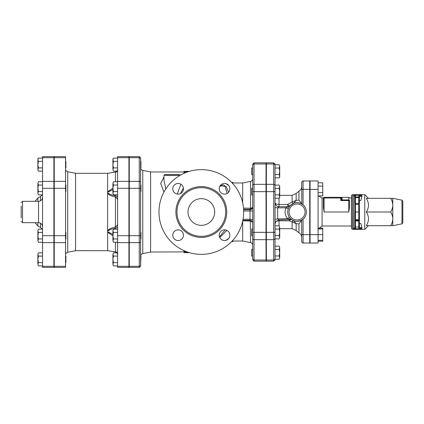<?xml version="1.0" encoding="UTF-8"?>
<svg xmlns="http://www.w3.org/2000/svg" width="424" height="424" viewBox="0 0 424 424"><rect width="100%" height="100%" fill="white"/><g stroke="black" fill="none" stroke-linecap="round" stroke-linejoin="round"><path stroke-width="0.64" d="M185.839 251.432L183.979 251.077L184.334 250.807M189.04 252.545L183.979 252.693L189.528 252.688M183.979 171.974L150.626 171.974L150.626 252.026L187.032 251.877M183.979 252.397L183.979 252.688M186.65 251.739L186.65 252.545M186.65 171.307L183.979 171.307L183.979 171.603L189.528 171.312M184.345 172.388L183.979 172.266L183.979 171.603M186.65 172.043L186.65 171.603M187.466 171.969L183.979 172.722L184.435 173.151M232.681 241.023L232.681 241.664L231.552 241.685M228.812 238.405L226.008 240.339M232.681 182.977L232.681 182.336L231.552 182.315M228.812 185.595L226.008 183.661M158.963 212A42.363 42.363 0 0 1 222.51 175.313A42.363 42.363 0 0 1 222.51 248.687A42.363 42.363 0 0 1 158.963 212M219.611 186.74L220.453 186.109C222.462 184.509 223.973 184.504 224.985 186.088L227.1 193.471M225.07 229.898L219.473 236.899M176.978 212A24.348 24.348 0 0 0 213.5 233.089A24.348 24.348 0 0 0 213.5 190.911A24.348 24.348 0 0 0 176.978 212M172.78 235.209A5.337 5.337 0 0 0 180.783 239.83A5.337 5.337 0 0 0 180.783 230.587A5.337 5.337 0 0 0 172.78 235.209M172.78 188.791A5.337 5.337 0 0 0 180.783 193.413A5.337 5.337 0 0 0 180.783 184.17A5.337 5.337 0 0 0 172.78 188.791M219.197 188.791A5.337 5.337 0 0 0 227.206 193.413A5.337 5.337 0 0 0 227.206 184.17A5.337 5.337 0 0 0 219.197 188.791M219.197 235.209A5.337 5.337 0 0 0 227.206 239.83A5.337 5.337 0 0 0 227.206 230.587A5.337 5.337 0 0 0 219.197 235.209M187.986 212A13.34 13.34 0 0 1 207.999 200.446A13.34 13.34 0 0 1 207.999 223.554A13.34 13.34 0 0 1 187.986 212M140.614 157.956L139.284 156.62L139.284 157.691A1.336 1.155 0 0 1 140.614 158.852L140.614 256.032L140.948 256.032L140.614 265.148L140.614 241.468A1.336 1.155 0 0 1 139.284 242.623L139.284 266.309A1.336 1.155 0 0 0 140.614 265.148L140.614 266.044L140.614 265.148M129.278 266.309L139.284 266.309L139.284 267.38L129.278 267.38L129.278 156.62L139.284 156.62M252.693 258.863L252.693 256.032L251.697 256.032L251.697 249.36L252.693 249.36L252.693 238.516L252.693 258.863A1.336 1.155 180 0 0 254.029 260.018L254.029 239.671A1.336 1.155 180 0 1 252.693 238.516L252.693 174.64L251.697 174.64L251.697 167.968L252.693 167.968L252.693 165.137L252.693 185.484A1.336 1.155 180 0 1 254.029 184.329L254.029 163.982A1.336 1.155 180 0 0 252.693 165.137L252.693 164.183L252.693 165.137M266.039 163.982L254.029 163.982L254.029 162.853L266.039 162.853L266.039 261.147L254.029 261.147L254.029 260.018L266.039 260.018M252.693 194.987L251.697 194.987L251.697 188.314L252.693 188.314L252.693 178.79C252.598 180.173 251.883 181.043 250.552 181.408L250.552 209.35C251.983 208.889 252.699 208.052 252.693 206.833C252.699 207.511 251.983 207.972 250.552 208.211L250.287 208.232A1.336 0.265 -89 0 1 250.028 209.398L250.552 209.35M252.693 235.686L252.693 245.21L252.693 235.686L251.697 235.686L251.697 229.013L252.693 229.013M179.479 174.64L164.634 174.64L163.966 175.308L180.152 175.308M180.836 184.196L177.301 194.065M165.789 188.94L163.966 179.988M163.966 177.004L160.675 183.428L163.929 192.093M180.396 193.614L183.396 187.991M250.616 220.422L250.552 221.005L252.582 222.256M250.218 220.363A1.336 0.265 -89 0 1 250.287 220.978L250.552 242.592C251.883 242.957 252.598 243.827 252.693 245.21M242.687 220.825L250.287 220.978M242.687 221.153L242.687 241.023L242.687 221.153M250.287 208.232L243.508 208.12M219.749 237.567L226.872 230.412M228.562 192.289L226.225 186.581L220.167 185.723M232.188 182.977L242.687 182.977L242.687 202.847M279.209 259.244L279.713 257.607L279.209 259.244L275.044 259.244L275.044 249.423L279.209 249.423L279.713 247.786L279.713 257.607L279.209 255.969L279.713 252.693L279.209 249.423M279.209 246.148L279.713 247.786L279.209 246.148L275.044 246.148L275.044 249.423M279.209 235.622L279.713 232.347L279.713 237.26L279.209 235.622L275.044 235.622L275.044 238.898L279.209 238.898L279.713 237.26L279.209 238.898M279.209 229.071L279.713 227.439L279.713 232.347L279.209 229.071L275.044 229.071M279.209 225.801L279.713 227.439L279.209 225.801L275.044 225.801M279.209 188.378L279.713 186.74L279.713 191.653L279.209 188.378L275.044 188.378L275.044 185.103L279.209 185.103L279.713 186.74L279.209 185.103M279.713 196.561L279.209 194.929L279.713 191.653L279.713 197.324L279.209 198.199L279.713 196.561M275.044 198.199L279.209 198.199M275.044 194.929L279.209 194.929M275.044 255.969L279.209 255.969M279.209 164.756L279.713 166.393L279.209 164.756L275.044 164.756L275.044 168.031L279.209 168.031L279.713 166.393L279.713 171.307L279.209 168.031M279.713 176.214L279.209 174.577L279.713 171.307L279.713 176.978L279.209 177.852L279.713 176.214M275.044 168.031L275.044 174.577L279.209 174.577M275.044 177.852L279.209 177.852M292.21 201.999A4.002 0.981 -111.7 0 0 293.604 203.324L296.143 200.372L292.099 202.01A4.002 1.071 -111.8 0 0 293.588 203.329C295.857 202.259 298.565 202.46 301.729 203.912L298.947 200.033L298.947 191.203C300.727 190.148 301.655 188.585 301.729 186.518M301.729 237.482C301.655 235.415 300.727 233.852 298.947 232.797L298.947 223.967L301.729 220.088C298.565 221.54 295.857 221.736 293.604 220.676A4.002 0.981 -68.3 0 0 292.21 222.001L296.143 223.628L293.604 220.676A4.002 1.071 -68.2 0 0 292.099 221.991L292.21 222.001M298.947 200.038L296.143 200.372L296.143 193.466L292.099 195.321L292.099 202.01L287.53 204.469L288.378 206.663A2.003 1.956 90 0 0 289.804 206.032L287.53 204.469L279.045 204.469L279.045 198.199M289.687 219.584L289.38 220.798L292.099 221.991L292.099 228.679L296.143 230.534L296.143 223.628L298.947 223.962M288.956 207.363L289.804 206.032M279.045 225.801L279.045 219.924L277.672 218.922L277.672 207.834L279.045 206.663L288.41 206.663A2.003 2.003 0 0 0 289.936 205.958L293.588 203.329M293.588 220.671L291.988 219.844A2.003 1.977 -57.2 0 1 291.998 219.849L287.514 218.63A2.003 0.784 141.4 0 1 289.767 217.83L291.998 219.849M291.802 219.722L291.299 219.351A2.003 1.982 128.1 0 0 291.288 219.341L291.262 219.33M275.674 221.773A4.002 2.115 0 0 1 279.045 220.798L289.38 220.798L290.477 219.558M301.835 203.976L301.729 182.315A1.336 1.336 0 0 1 303.065 180.979A1.336 1.336 0 0 0 301.729 182.315L301.729 186.019M287.721 212L287.732 211.518M301.729 234.642L301.729 220.088L303.065 219.155L303.065 234.642L301.729 234.642L301.729 241.685A1.336 1.336 0 0 0 303.065 243.021A1.336 1.336 0 0 1 301.729 241.685A1.336 1.336 0 0 0 303.065 243.021L309.737 243.021L309.737 180.979L303.065 180.979A1.336 1.336 0 0 0 301.729 182.315M306.398 212A9.339 9.339 0 0 0 292.39 203.912A9.339 9.339 0 0 0 292.39 220.088A9.339 9.339 0 0 0 306.398 212A9.339 9.339 0 0 0 292.39 203.912A9.339 9.339 0 0 0 292.39 220.088A9.339 9.339 0 0 0 306.398 212M275.044 185.484L275.044 165.137A1.336 1.155 0 0 0 273.708 163.982L273.708 184.329A1.336 1.155 0 0 1 275.044 185.484L275.044 259.244M275.044 238.898L275.044 246.148M266.373 184.329L273.708 184.329L273.708 261.147L266.373 261.147L266.373 162.853L273.708 162.853L273.708 163.982L266.373 163.982M290.917 219.537L278.923 219.929L275.907 221.445L275.044 223.93M288.41 206.663L285.956 207.808C284.382 211.804 284.901 215.413 287.514 218.63L277.672 218.922A4.002 0.869 0 0 0 275.044 219.738M288.479 208.311A2.003 0.551 -156.7 0 1 285.956 207.808L277.672 207.834A4.002 0.53 0 0 1 275.044 207.336M279.045 206.663A4.002 4.002 0 0 1 275.044 202.661A4.002 1.807 180 0 0 279.045 204.469L279.045 206.663M318.562 228.096L322.744 228.096L322.744 241.192L318.074 241.192M318.074 228.971L322.744 228.971M318.074 240.313L322.744 240.313M310.066 234.642L318.074 234.642L318.074 243.021L310.066 243.021L310.066 180.979L318.074 180.979L318.074 234.642L322.744 234.642M310.066 192.692L309.737 192.692M318.074 195.904L322.744 195.904L322.744 192.629L318.074 192.629M318.074 186.083L322.744 186.083L322.744 192.629M318.074 182.808L322.744 182.808L322.744 186.083M342.089 198.633A0.668 0.641 0 0 1 341.426 197.992A0.668 0.668 0 0 0 340.758 197.324L341.426 197.324L341.426 199.121A0.668 0.625 180 0 0 342.089 199.741L342.089 198.633L341.426 197.324L340.758 197.324L340.758 197.992L341.426 197.992M341.426 199.121L341.378 199.312A0.668 0.583 -135 0 0 341.998 199.932L342.089 199.741M341.378 199.312L340.758 200.552L341.998 199.932L348.761 199.932A0.668 0.62 0 0 1 349.429 200.552L348.761 200.552L348.761 212L349.429 207.728L348.761 212L324.079 212L323.411 207.728L324.079 212L324.079 197.324A0.668 0.668 0 0 0 323.411 197.992L340.758 197.992L340.758 200.552L341.378 199.312M349.429 207.728L349.429 200.552M351.432 197.992L349.429 197.992L348.761 197.324L348.761 200.552L340.758 200.552M340.758 197.324L324.079 197.324M323.411 197.992L323.411 207.728L323.411 197.992L322.076 197.992L318.562 195.904M353.611 195.257L354.766 196.201L354.766 197.621L355.434 197.621L355.434 196.953A0.668 0.668 180 0 0 354.766 197.621L354.766 202.995L355.434 203.663L354.766 202.995L355.434 204.241L358.768 204.241L359.435 202.995L358.768 203.663L358.768 221.005L359.435 221.005L358.768 219.759L355.434 219.759L354.766 221.005L355.434 220.337A0.668 0.668 0 0 0 354.766 221.005L355.434 221.005L355.434 220.337L358.768 220.337A0.668 0.668 0 0 1 359.435 221.005L359.435 212L354.766 212L354.766 227.799L354.766 227.01L354.766 227.799L353.749 228.716M355.434 220.337L355.434 203.663L358.768 203.663L359.435 202.995L359.435 197.621A0.668 0.668 180 0 0 358.768 196.953L358.768 197.621L359.435 197.621L359.435 196.821L362.011 196.026L360.893 200.367L359.435 200.817M359.435 212L359.287 203.414M354.766 197.621L354.766 196.201A0.668 0.668 -0 0 1 355.434 195.533L353.669 195.231L361.752 195.231L362.011 196.026M362.011 227.974L359.435 227.179L359.435 226.379L358.768 227.01L358.768 227.847L359.435 227.179L359.435 223.183L360.893 223.633L362.011 227.974L361.752 228.769L353.431 228.753L353.669 195.231M353.669 228.769L355.434 228.467A0.668 0.668 180 0 1 354.766 227.799L354.92 203.419M355.434 228.467L355.434 227.01L354.766 226.379M361.752 195.231L358.768 196.153L359.435 196.821L359.435 197.621M359.435 226.379L359.287 220.586M355.434 227.01L358.768 227.01L358.768 221.005L355.434 221.005L355.434 227.01M351.432 212L351.432 228.345L352.434 229.347L352.434 194.653L351.432 195.655L351.432 212M352.434 194.653L364.773 194.653L364.773 229.347L352.434 229.347M402.8 222.854L402.8 201.146L401.994 200.165L401.994 223.835L402.8 222.854M392.794 198.326L392.794 225.674L390.679 225.674C392.105 223.231 392.81 220.952 392.794 218.837C392.81 216.728 392.105 214.449 390.679 212C392.105 209.551 392.81 207.272 392.794 205.163C392.81 203.048 392.105 200.769 390.679 198.326L392.794 198.326L401.994 200.165M390.679 198.326L366.325 198.326C369.177 202.884 369.177 207.442 366.325 212C369.177 216.558 369.177 221.116 366.325 225.674L390.679 225.674M366.325 212L390.679 212M140.614 232.347L140.948 232.347L140.948 239.019L140.614 239.019M140.614 184.981L140.948 184.981L140.948 191.653L140.614 191.653M113.436 265.917L112.932 264.279L113.436 265.917L117.602 265.917M113.436 252.821L112.932 254.453L113.436 252.821L116.982 252.821L115.349 251.888C116.266 251.655 117.618 253.414 117.602 254.527L117.602 254.522M112.932 259.366L113.436 262.642L112.932 264.279L112.932 254.453L113.436 256.091L112.932 259.366M113.436 242.231L112.932 240.594L113.436 242.231L117.602 242.231M112.932 235.686L113.436 238.956L112.932 240.594L112.932 230.773L113.436 232.41L112.932 235.686M112.932 230.773L113.436 229.135L112.932 230.773M113.436 194.865L112.932 193.227L113.436 194.865L117.602 194.865M112.932 188.314L113.436 191.59L112.932 193.227L112.932 183.407L113.436 185.044L112.932 188.314M112.932 183.407L113.436 181.769L112.932 183.407M117.602 262.642L113.436 262.642M117.602 256.091L113.436 256.091M117.602 232.41L113.436 232.41M117.602 229.135L113.436 229.135M117.602 238.956L113.436 238.956M117.602 181.769L113.436 181.769M117.602 185.044L113.436 185.044M117.602 191.59L113.436 191.59M117.602 267.38L117.602 156.62L128.944 156.62L128.944 267.38L117.602 267.38M140.614 161.3L140.948 161.3L140.948 167.968L140.614 167.968M113.436 167.909L112.932 169.547L112.932 164.634L113.436 167.909L117.602 167.909M112.932 159.721L113.436 161.358L112.932 164.634L112.932 158.963L113.436 158.083L112.932 159.721M113.436 171.179L112.932 169.547L113.436 171.179L116.982 171.179L115.455 172.118C116.785 171.985 117.501 171.365 117.602 170.263L117.602 170.278M117.602 158.083L113.436 158.083M117.602 161.358L113.436 161.358M117.602 195.893A2.666 1.002 0 0 1 115.455 196.879C116.785 198.045 117.501 198.973 117.602 199.656C117.501 198.973 116.785 198.045 115.455 196.879L114.931 195.459A2.666 2.194 180 0 0 116.754 194.865M114.931 194.865L115.455 196.879L115.455 227.121C116.785 225.955 117.501 225.027 117.602 224.344C117.501 225.027 116.785 225.955 115.455 227.121A2.666 1.002 180 0 1 117.602 228.107M116.754 229.135A2.666 2.194 0 0 0 114.931 228.541L114.946 228.52M117.602 253.738C117.501 252.635 116.785 252.015 115.455 251.883A2.666 2.645 180 0 1 117.602 254.469M115.455 242.231L115.455 251.883L107.717 250.701A2.666 2.332 98.7 0 1 107.712 250.701L107.717 250.701A2.666 2.332 98.7 0 0 107.85 250.717M115.455 251.883L107.601 250.679A2.666 2.332 98.7 0 0 107.717 250.701L115.355 251.888M107.723 250.706A2.666 2.332 98.7 0 1 107.717 250.701L107.595 232.22L112.932 235.771M112.932 234.387L108.115 231.986L107.595 231.345L107.595 230.46C109.752 228.605 112.371 227.492 115.455 227.121L114.931 229.135M108.115 231.986A2.666 0.996 148.8 0 1 107.595 232.22L107.595 231.345L108.115 230.736C109.97 229.543 112.238 228.812 114.931 228.541M114.931 195.459C112.238 195.188 109.964 194.457 108.115 193.264A2.666 1.336 146.3 0 0 107.595 193.54L107.595 230.46A2.666 1.336 33.7 0 0 108.115 230.736M108.115 193.264L107.595 192.655L107.595 193.54C109.752 195.395 112.371 196.508 115.455 196.879M112.932 188.23L107.595 191.781L107.595 192.655L108.115 192.014L112.932 189.613M107.85 173.284A2.666 2.332 81.3 0 0 107.717 173.299A2.666 2.332 81.3 0 0 107.595 173.321L107.595 191.781A2.666 0.996 31.2 0 1 108.115 192.014M107.723 173.294A2.666 2.332 81.3 0 0 107.717 173.299L107.717 173.299A2.666 2.332 81.3 0 1 107.717 173.299L115.455 172.118L115.455 181.769M117.602 169.531A2.666 2.645 0 0 1 115.455 172.118M115.339 172.112L115.355 172.112C116.266 172.345 117.618 170.586 117.602 169.473L117.602 169.478M65.566 156.62L65.566 267.38L54.224 267.38L54.224 156.62L65.566 156.62M107.717 250.701L75.573 250.695L75.573 173.305L67.708 171.736C66.372 171.37 65.662 170.496 65.566 169.118M65.566 256.032L65.9 256.032L65.9 262.7L65.566 262.7M65.566 232.347L65.9 232.347L65.9 239.019L65.566 239.019M65.566 184.981L65.9 184.981L65.9 191.653L65.566 191.653M38.383 265.917L37.879 264.279L38.383 265.917L42.548 265.917M38.383 252.821L37.879 254.453L38.383 252.821L42.548 252.821M37.879 259.366L38.383 262.642L37.879 264.279L37.879 254.453L38.383 256.091L37.879 259.366M38.383 242.231L37.879 240.594L38.383 242.231L42.548 242.231M37.879 235.686L38.383 238.956L37.879 240.594L37.879 230.773L38.383 232.41L37.879 235.686M37.879 230.773L38.383 229.135L37.879 230.773M38.383 194.865L37.879 193.227L38.383 194.865L42.548 194.865M37.879 188.314L38.383 191.59L37.879 193.227L37.879 183.407L38.383 185.044L37.879 188.314M37.879 183.407L38.383 181.769L37.879 183.407M42.548 262.642L38.383 262.642M42.548 256.091L38.383 256.091M42.548 232.41L38.383 232.41M42.548 229.135L38.383 229.135M42.548 238.956L38.383 238.956M42.548 181.769L38.383 181.769M42.548 185.044L38.383 185.044M42.548 191.59L38.383 191.59M65.566 161.3L65.9 161.3L65.9 167.968L65.566 167.968M38.383 167.909L37.879 169.547L37.879 164.634L38.383 167.909L42.548 167.909M37.879 159.721L38.383 161.358L37.879 164.634L37.879 158.963L38.383 158.083L37.879 159.721M38.383 171.179L37.879 169.547L38.383 171.179L42.548 171.179M42.548 158.083L38.383 158.083M42.548 161.358L38.383 161.358M21.2 205.889L21.2 218.111M42.548 267.38L42.548 156.62L53.89 156.62L53.89 267.38L42.548 267.38M187.318 171.974L187.318 171.312M175.907 212A25.419 25.419 0 0 0 214.035 234.011A25.419 25.419 0 0 0 214.035 189.989A25.419 25.419 0 0 0 175.907 212M129.278 157.691L139.284 157.691L139.284 181.377A1.336 1.155 0 0 1 140.614 182.532M129.278 181.377L139.284 181.377L139.284 188.314L140.614 188.314M129.278 188.314L139.284 188.314L139.284 235.686L140.614 235.686M129.278 235.686L139.284 235.686L139.284 242.623L129.278 242.623M266.039 239.671L254.029 239.671L254.029 232.347L252.693 232.347M266.039 232.347L254.029 232.347L254.029 191.653L252.693 191.653M266.039 191.653L254.029 191.653L254.029 184.329L266.039 184.329M150.626 252.026L142.761 253.6L142.761 170.4C141.425 170.035 140.71 169.165 140.614 167.782M243.604 209.281L250.028 209.398L250.028 209.716A2.666 2.661 180 0 0 252.693 207.055M243.625 209.716L250.028 209.716L250.028 211.009L252.693 210.935M243.678 211.009L250.028 211.009L250.028 219.288A2.666 0.535 180 0 1 252.693 219.823M243.058 219.288L250.028 219.288L250.028 220.348C251.649 220.512 252.534 221.402 252.693 223.024M242.857 220.348L250.028 220.348L242.857 220.353M305.063 212A8.003 8.003 0 0 1 293.058 218.932A8.003 8.003 0 0 1 293.058 205.068A8.003 8.003 0 0 1 305.063 212M303.065 204.845L303.065 189.358L301.729 189.358M309.737 189.358L303.065 189.358L303.065 180.979M303.065 243.021L303.065 234.642L309.737 234.642M266.373 191.653L275.044 191.653M266.373 232.347L275.044 232.347M266.373 239.671L273.708 239.671A1.336 1.155 0 0 0 275.044 238.516M266.373 260.018L273.708 260.018A1.336 1.155 0 0 0 275.044 258.863M341.331 197.653A0.668 0.652 149.4 0 0 341.903 197.966M318.212 228.971L322.076 226.008L322.076 197.992M310.066 189.358L318.074 189.358M358.768 196.153L358.768 196.953L355.434 196.953L355.434 195.533M355.434 203.663L355.434 197.621L358.768 197.621L358.768 203.663M358.768 227.847L361.752 228.769M75.573 250.695L67.708 252.264L67.708 171.736M65.566 266.309L54.224 266.309M65.566 235.686L54.224 235.686M65.566 242.623L54.224 242.623M65.566 181.377L54.224 181.377M65.566 188.314L54.224 188.314M65.566 157.691L54.224 157.691M128.944 266.309L117.602 266.309M128.944 235.686L117.602 235.686M128.944 242.623L117.602 242.623M128.944 181.377L117.602 181.377M128.944 188.314L117.602 188.314M128.944 157.691L117.602 157.691M21.2 221.339L22.536 222.674L22.536 201.326L21.2 202.661M22.536 201.326L38.547 201.326L38.547 222.674C40.974 222.913 42.31 224.243 42.548 226.676M37.879 201.326L37.879 198.019L35.017 201.326M35.017 222.674L37.879 225.981L37.879 222.674M40.545 223.209L40.545 227.524L42.093 229.135M37.879 198.019L40.545 196.476L40.545 200.791M53.89 266.309L42.548 266.309M53.89 235.686L42.548 235.686M53.89 242.623L42.548 242.623M53.89 181.377L42.548 181.377M53.89 188.314L42.548 188.314M53.89 157.691L42.548 157.691M183.979 251.077L183.979 250.436M183.979 173.368L183.979 172.722M139.284 267.38L140.614 266.044M254.029 261.147L252.693 259.817M254.029 162.853L252.693 164.183M181.069 174.794L180.645 174.64M163.966 175.308L163.966 180.014M186.65 171.974L187.429 171.974M142.761 253.6C141.425 253.965 140.71 254.835 140.614 256.218M150.626 171.974L142.761 170.4M232.188 241.023L242.687 241.023L250.552 242.592M242.687 182.977L250.552 181.408M266.373 249.36L266.039 249.36M266.373 256.032L266.039 256.032M266.373 229.013L266.039 229.013M266.373 235.686L266.039 235.686M266.373 188.314L266.039 188.314M266.373 194.987L266.039 194.987M266.373 167.968L266.039 167.968M266.373 174.64L266.039 174.64M292.099 195.321L279.713 195.321M292.099 228.679L279.713 228.679M298.947 232.797L296.143 230.534M298.947 191.203L296.143 193.466M273.708 162.853L275.044 164.183M273.708 261.147L275.044 259.817M290.965 219.139L291.299 219.351M289.147 206.52L289.873 206.032M290.875 219.547L278.918 219.929M266.039 238.686L266.373 238.686M266.039 185.315L266.373 185.315M310.066 231.308L309.737 231.308M310.066 237.981L309.737 237.981M310.066 186.019L309.737 186.019M341.426 197.324L348.761 197.324M322.076 226.008L351.432 226.008M309.737 238.686L310.066 238.686M309.737 185.315L310.066 185.315M401.994 223.835L392.794 225.674M368.44 198.326L364.773 194.653M368.44 225.674L364.773 229.347M128.944 262.7L129.278 262.7M128.944 256.032L129.278 256.032M128.944 239.019L129.278 239.019M128.944 232.347L129.278 232.347M128.944 191.653L129.278 191.653M128.944 184.981L129.278 184.981M128.944 167.968L129.278 167.968M128.944 161.3L129.278 161.3M75.573 173.305L107.595 173.305L115.355 172.112M67.708 252.264C66.372 252.63 65.662 253.504 65.566 254.882M53.89 262.7L54.224 262.7M53.89 256.032L54.224 256.032M53.89 239.019L54.224 239.019M53.89 232.347L54.224 232.347M53.89 191.653L54.224 191.653M53.89 184.981L54.224 184.981M53.89 167.968L54.224 167.968M53.89 161.3L54.224 161.3M22.536 222.674L38.547 222.674M37.879 225.981L40.545 227.524M40.545 196.476L42.093 194.865M38.547 201.326C40.974 201.087 42.31 199.757 42.548 197.324"/></g></svg>
